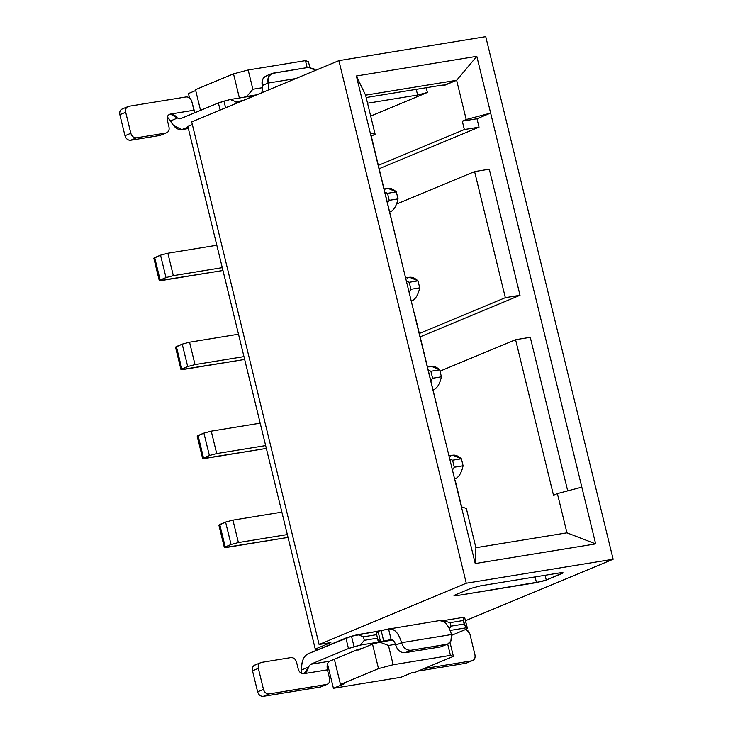 <?xml version="1.0" encoding="UTF-8"?>
<svg xmlns="http://www.w3.org/2000/svg" width="733" height="733" viewBox="0 0 733 733"><rect width="100%" height="100%" fill="white"/><g stroke="black" fill="none" stroke-linecap="round" stroke-linejoin="round"><path stroke-width="1.1" d="M566.957 532.836L475.9 547.707L475.231 563.558L595.663 543.895L566.957 532.836L595.663 543.895L581.828 487.152L557.392 493.602L566.957 532.836L557.392 493.602L581.828 487.152L595.663 543.895L475.231 563.558L475.9 547.707L466.335 508.473L461.396 506.815L475.231 563.558L461.396 506.815L466.335 508.473L475.9 547.707L566.957 532.836M553.497 495.224L557.392 493.602L553.497 495.224L515.583 339.709L440.029 371.155L515.583 339.709L553.497 495.224M455.202 594.903L470.797 588.407L480.564 585.832L559.875 572.876L562.889 572.675L561.854 573.545L561.634 572.647L561.854 573.545C563.906 572.601 563.256 572.381 559.875 572.876L480.564 585.832L470.797 588.407L455.202 594.903C453.141 595.837 453.8 596.066 457.172 595.562L536.483 582.616L535.09 576.926L536.483 582.616L546.259 580.032L545.095 575.286L546.259 580.032L541.779 581.461L457.172 595.562L456.842 594.216L457.172 595.562L454.158 595.773L455.202 594.903L454.02 595.663M561.854 573.545L546.259 580.032L563.026 572.785M465.556 620.677L613.145 559.242L466.28 583.23L319.102 644.49L330.849 642.575L315.254 649.062L317.536 649.832L315.254 649.062L330.849 642.575L319.102 644.49L466.28 583.23L613.145 559.242L485.75 36.65L338.884 60.637L466.28 583.23L338.884 60.637L191.707 121.898L319.102 644.49L191.707 121.898L338.884 60.637L485.75 36.65L613.145 559.242L465.556 620.677M357.741 649.53L357.906 650.171L357.741 649.53M447.689 644.087L450.438 655.384L453.397 656.374L449.989 642.383L453.397 656.374L450.438 655.384L447.689 644.087M388.463 645.471L379.85 642.154L372.52 644.087L378.503 668.606L393.163 664.739L388.463 645.471L395.499 644.325L388.463 645.471L393.163 664.739L450.438 655.384L393.163 664.739L378.503 668.606L340.488 684.43L344.162 683.834L333.433 688.296L400.997 677.265L411.717 672.802L415.391 672.198L453.397 656.374L415.391 672.198L411.717 672.802L400.997 677.265L333.433 688.296L327.495 663.942L333.433 688.296L344.162 683.834L340.488 684.43L378.503 668.606L372.52 644.087L357.906 650.171L372.52 644.087L379.85 642.154L388.463 645.471M392.65 640.065L379.85 642.154L392.65 640.065M334.349 659.242L340.488 684.43L334.349 659.242M370.202 132.728L356.375 75.985L476.807 56.322L581.828 487.152L476.807 56.322L356.375 75.985L370.202 132.728L375.149 134.386L365.584 95.162L356.375 75.985L365.584 95.162L456.641 80.291L476.807 56.322L456.641 80.291L466.206 119.525L490.634 113.065L466.206 119.525L462.303 121.147L476.991 118.746L490.634 113.065L476.991 118.746L479.043 127.148L379.218 168.7L479.043 127.148L476.991 118.746L462.303 121.147L466.206 119.525L456.641 80.291L365.584 95.162L375.149 134.386L370.202 132.728L461.396 506.815L370.202 132.728M192.367 124.592L187.859 126.47L315.254 649.062L187.859 126.47L192.367 124.592M370.678 116.071L427.394 92.459L417.627 95.043L367.545 103.225L417.627 95.043L427.394 92.459L426.24 87.722L427.394 92.459L370.678 116.071M442.998 85.972L442.778 85.074L442.998 85.972C445.05 85.028 444.39 84.808 441.019 85.303L366.161 97.535L441.019 85.303L444.033 85.101L442.998 85.972L456.641 80.291L444.171 85.211M371.017 136.054L375.149 134.386L371.246 136.017L403.819 270.605L371.017 136.054M416.234 89.353L417.627 95.043L416.234 89.353M233.515 73.859L195.5 89.683L200.54 110.362L195.5 89.683L233.515 73.859L248.175 69.983L305.45 60.628L308.419 61.627L309.802 67.289L308.419 61.627L305.45 60.628L307.154 67.592L305.45 60.628L248.175 69.983L233.515 73.859L239.489 98.378L233.515 73.859M188.454 93.54L195.711 90.525L188.454 93.54L189.517 97.901L188.454 93.54M252.867 89.252L248.175 69.983L252.867 89.252L262.551 87.667L252.867 89.252L246.819 96.435L252.867 89.252M243.319 97.361L246.819 96.435L243.319 97.361M256.77 94.814L246.819 96.435L256.77 94.814M474.599 171.586L396.516 204.086L474.599 171.586L505.339 297.68L474.599 171.586L489.287 169.186L520.027 295.28L420.201 336.832L520.027 295.28L489.287 169.186L474.599 171.586M419.377 333.46L505.339 297.68L520.027 295.28L505.339 297.68L419.377 333.46M378.393 165.328L464.356 129.549L462.303 121.147L464.356 129.549L479.043 127.148L464.356 129.549L378.393 165.328M455.266 480.674L461.662 506.906L455.266 480.674M414.282 312.551L444.803 438.737L414.282 312.551M530.271 337.308L567.709 490.881L530.271 337.308L515.583 339.709L530.271 337.308M295.866 78.541L268.067 83.076L268.956 89.747L268.067 83.076L295.866 78.541M255.597 95.299L250.484 96.197L250.759 97.315L250.484 96.197L255.597 95.299M167.326 117.014L170.716 120.844L177.432 118.05L170.423 114.064L193.924 110.225L191.789 101.466L194.85 112.726L193.924 110.225L170.423 114.064C173.272 114.256 175.608 115.585 177.432 118.05L180.437 118.728L218.379 102.932L230.171 99.514L235.916 101.722L242.925 100.577L235.916 101.722L236.31 103.335L235.916 101.722L230.171 99.514L223.977 101.145L225.599 107.788L223.977 101.145L218.379 102.932L220.12 110.069L218.379 102.932L180.437 118.728L177.432 118.05L170.716 120.844C174.216 127.89 178.311 130.685 183.003 129.237L188.848 126.8L181.656 129.622L173.345 125.288L167.573 117.152M287.345 534.559L238.399 542.557L231.069 544.491L224.445 547.578L288.032 537.408L226.699 547.423C224.17 547.798 223.675 547.633 225.214 546.928L231.069 544.491L238.399 542.557L287.345 534.559M454.616 479.006L456.027 478.411L454.616 479.006M265.658 445.591L216.711 453.59L209.381 455.523L202.757 458.611L266.345 448.44L205.011 458.455C202.482 458.831 201.987 458.666 203.527 457.96L209.381 455.523L216.711 453.59L265.658 445.591M433.148 389.947L434.339 389.452L433.148 389.947M243.97 356.623L195.024 364.622L187.694 366.555L181.069 369.643L244.657 359.472L183.323 369.487C180.794 369.863 180.3 369.698 181.839 368.992L187.694 366.555L195.024 364.622L243.97 356.623M411.24 301.071L412.652 300.484L411.24 301.071M222.282 267.655L173.336 275.654L166.006 277.587L159.382 280.675L222.969 270.504L161.636 280.519C159.107 280.895 158.612 280.73 160.151 280.024L166.006 277.587L173.336 275.654L222.282 267.655M389.773 212.011L390.964 211.516L389.773 212.011M307.97 653.818L351.51 636.235L387.308 629.271L378.017 631.278L380.574 641.787L360.269 645.104L348.477 648.531L310.526 664.318L329.621 661.203L356.916 649.841L362.606 648.219L356.916 649.841L329.621 661.203C327.358 662.605 326.625 665.482 327.431 669.834L329.566 678.584L327.431 669.834C326.588 665.518 327.321 662.641 329.621 661.203L310.526 664.318L348.477 648.531L345.912 638.022L307.97 653.818C303.499 656.172 301.391 661.551 301.657 669.944C301.226 661.972 303.325 656.594 307.97 653.818M441.66 620.888L463.448 617.333L464.704 617.745L463.448 617.333L441.66 620.888M467.26 628.254L465.968 629.345L451.665 635.291L465.968 629.345L467.26 628.254L466.014 627.833L450.19 630.417L466.014 627.833L467.26 628.254L464.704 617.745L467.434 628.392L464.704 617.745M390.066 639.744L380.574 641.787L383.762 641.265L381.206 630.756L383.762 641.265L391.147 639.552L388.554 628.914L387.308 629.271L438.838 620.686M188.326 128.367L183.003 129.237L188.326 128.367M197.287 436.19L203.911 433.102L211.241 431.169L260.188 423.179L211.241 431.169L216.711 453.59L211.241 431.169L203.911 433.102L209.381 455.523L203.911 433.102L198.066 435.539L203.527 457.96L198.066 435.539L197.186 436.108L202.647 458.528L203.527 457.96M153.912 258.254L160.536 255.176L167.866 253.233L216.812 245.243L167.866 253.233L173.336 275.654L167.866 253.233L160.536 255.176L166.006 277.587L160.536 255.176L154.69 257.604L160.151 280.024L154.69 257.604L153.811 258.172L159.272 280.592L160.151 280.024M218.975 525.158L225.599 522.07L232.929 520.137L281.875 512.147L232.929 520.137L238.399 542.557L232.929 520.137L225.599 522.07L231.069 544.491L225.599 522.07L219.753 524.507L225.214 546.928L219.753 524.507L218.874 525.075L224.335 547.496L225.214 546.928M175.599 347.222L182.224 344.134L189.554 342.201L238.5 334.211L189.554 342.201L195.024 364.622L189.554 342.201L182.224 344.134L187.694 366.555L182.224 344.134L176.378 346.572L181.839 368.992L176.378 346.572L175.499 347.14L180.959 369.56L181.839 368.992M230.171 99.514L250.484 96.197L248.615 98.213L250.484 96.197L230.171 99.514M260.948 93.512C262.496 91.863 262.927 89.197 262.222 85.514C262.945 89.014 262.524 91.68 260.948 93.512M271.925 73.511L266.079 75.939L262.863 78.972L262.222 85.514L268.067 83.076L268.709 76.534L271.925 73.511L308.529 67.372L314.347 69.085L315.63 70.313L308.529 67.372L273.281 73.126C268.947 74.372 267.206 77.689 268.067 83.076L262.222 85.514C261.36 80.126 263.092 76.809 267.426 75.554M179.897 118.883L180.437 118.728M170.423 114.064C167.802 114.797 166.757 116.785 167.298 120.038L169.011 127.038C169.552 130.291 168.508 132.288 165.887 133.012L160.032 135.449L130.666 140.25L160.032 135.449L165.887 133.012L136.512 137.813C133.745 137.96 131.848 136.448 130.822 133.278L125.7 112.259C125.16 109.006 126.204 107.018 128.825 106.285L186.1 96.939C188.867 96.783 190.763 98.295 191.789 101.466C190.754 98.323 188.857 96.811 186.1 96.939L128.825 106.285C126.223 107.036 125.187 109.025 125.7 112.259L130.822 133.278C131.867 136.43 133.754 137.941 136.512 137.813L165.887 133.012C168.48 132.27 169.525 130.272 169.011 127.038L167.298 120.038C166.785 116.804 167.83 114.815 170.423 114.064L169.616 114.293M456.027 478.411C459.289 476.569 461.643 472.364 463.1 465.794L454.286 467.233L452.435 470.045L454.286 467.233L463.1 465.794C461.634 472.345 459.279 476.551 456.027 478.411M450.566 455.999C453.855 454.268 457.456 455.202 461.387 458.794L452.582 460.232L449.76 459.069L452.582 460.232L461.387 458.794L452.912 455.211M434.339 389.452C437.601 387.601 439.956 383.396 441.413 376.826L432.598 378.265L430.922 380.821L432.598 378.265L441.413 376.826C439.947 383.377 437.592 387.583 434.339 389.452M428.878 367.031C432.158 365.309 435.769 366.234 439.699 369.826L430.894 371.264L428.338 370.192L430.894 371.264L439.699 369.826L431.224 366.243M412.652 300.484C415.913 298.633 418.268 294.428 419.725 287.858L410.911 289.297L409.06 292.11L410.911 289.297L419.725 287.858C418.259 294.409 415.904 298.615 412.652 300.484M407.191 278.064C410.471 276.341 414.081 277.266 418.012 280.858L409.206 282.297L406.384 281.133L409.206 282.297L418.012 280.858L409.536 277.276M390.964 211.516C394.226 209.665 396.58 205.46 398.037 198.89L389.223 200.329L387.546 202.885L389.223 200.329L398.037 198.89C396.571 205.442 394.217 209.647 390.964 211.516M385.503 189.096C388.783 187.373 392.393 188.299 396.324 191.89L387.51 193.329L384.953 192.257L387.51 193.329L396.324 191.89L387.849 188.308M388.554 628.914C394.299 628.263 398.633 632.854 401.574 642.685L451.51 634.531C448.569 624.699 444.235 620.109 438.49 620.759C444.326 620.301 448.66 624.892 451.51 634.531L401.574 642.685C398.725 633.046 394.391 628.456 388.554 628.914L391.147 639.552L389.864 639.781L391.22 639.561M443.373 621.621L443.135 620.649L450.099 622.656L463.311 620.503L463.448 617.333L463.311 620.503L466.014 627.833L464.172 624.003L450.951 626.165L449.393 628.639L450.951 626.165L450.099 622.656L443.135 620.649L443.373 621.621M301.245 673.169L301.657 669.944L308.382 667.149L310.526 664.318L308.382 667.149L301.657 669.944L301.263 673.178M351.51 636.235L345.912 638.022L348.477 648.531L354.066 646.744L351.51 636.235L354.066 646.744L360.269 645.104L364.301 640.312L363.449 636.812L357.704 634.595L351.51 636.235M376.359 634.072L376.661 634.65C375.653 632.826 376.111 631.699 378.017 631.278L357.704 634.595L363.449 636.812L376.661 634.65L377.513 638.15L364.301 640.312L360.269 645.104L380.574 641.787C378.613 641.961 377.587 640.752 377.513 638.15L376.661 634.65L363.449 636.812L364.301 640.312L377.513 638.15M391.147 639.552C393.236 639.863 394.766 641.714 395.728 645.122C394.666 641.586 393.145 639.726 391.147 639.552L389.864 639.781M308.098 668.111L303.929 673.673L327.431 669.834L303.929 673.673C301.181 673.792 299.284 672.28 298.249 669.137L296.535 662.128C295.5 658.985 293.603 657.474 290.854 657.593L261.479 662.394C258.877 663.136 257.833 665.133 258.355 668.368L263.477 689.377C264.512 692.529 266.409 694.041 269.167 693.913L326.442 684.558C329.044 683.816 330.079 681.818 329.566 678.584C330.107 681.837 329.062 683.834 326.442 684.558L320.596 686.995L327.248 684.329L269.167 693.913C266.4 694.069 264.503 692.557 263.477 689.377L258.355 668.368C257.814 665.115 258.859 663.118 261.479 662.394L290.854 657.593C293.612 657.446 295.509 658.958 296.535 662.128L298.249 669.137C299.165 672.17 301.061 673.682 303.929 673.673C306.394 672.72 307.878 670.539 308.382 667.149M130.666 140.25C127.908 140.369 126.012 138.858 124.977 135.715L119.855 114.696C119.332 111.462 120.377 109.474 122.979 108.722C120.359 109.455 119.314 111.443 119.855 114.696L124.977 135.715C126.003 138.885 127.899 140.397 130.666 140.25L136.512 137.813L130.666 140.25M461.387 458.794L463.1 465.794L461.387 458.794M452.582 460.232L454.286 467.233L452.582 460.232M439.699 369.826L441.413 376.826L439.699 369.826M430.894 371.264L432.598 378.265L430.894 371.264M418.012 280.858L419.725 287.858L418.012 280.858M409.206 282.297L410.911 289.297L409.206 282.297M396.324 191.89L398.037 198.89L396.324 191.89M387.51 193.329L389.223 200.329L387.51 193.329M377.651 639.561L380.574 641.787L378.017 631.278L376.231 633.724M395.728 645.122L401.574 642.685C403.306 647.935 406.467 650.455 411.048 650.244L446.296 644.49C450.63 643.235 452.371 639.918 451.51 634.531L450.868 641.073L447.652 644.105L411.048 650.244C406.449 650.492 403.287 647.972 401.574 642.685L395.728 645.122C397.433 650.409 400.594 652.929 405.202 652.672C400.621 652.883 397.46 650.363 395.728 645.122M450.099 622.656L450.951 626.165L464.172 624.003L463.311 620.503L450.099 622.656M465.986 663.255L418.094 671.071L465.986 663.255L471.841 660.818C474.443 660.067 475.479 658.078 474.966 654.844L469.844 633.825L465.84 629.39L467.645 630.325L469.844 633.825L474.966 654.844C475.506 658.097 474.462 660.085 471.841 660.818L465.986 663.255L471.841 660.818L423.94 668.643L471.841 660.818M320.596 686.995L263.312 696.35C260.563 696.478 258.667 694.966 257.631 691.815L252.509 670.796C251.987 667.561 253.032 665.573 255.634 664.822C253.004 665.555 251.969 667.543 252.509 670.796L258.355 668.368L252.509 670.796L257.631 691.815L263.477 689.377L257.631 691.815C258.657 694.985 260.554 696.497 263.312 696.35L269.167 693.913L263.312 696.35L320.596 686.995L326.442 684.558M440.451 646.918L405.202 652.672L411.048 650.244L405.202 652.672L440.451 646.918L447.652 644.105M130.822 133.278L124.977 135.715L130.822 133.278M125.7 112.259L119.855 114.696L125.7 112.259M122.164 108.951L128.825 106.285M160.032 135.449L165.887 133.012M254.818 665.06L261.479 662.394M181.656 129.622L188.363 128.522M448.972 455.853L452.765 455.23M427.513 366.848L431.077 366.262M405.596 277.917L409.39 277.294M384.138 188.912L387.702 188.326"/></g></svg>
